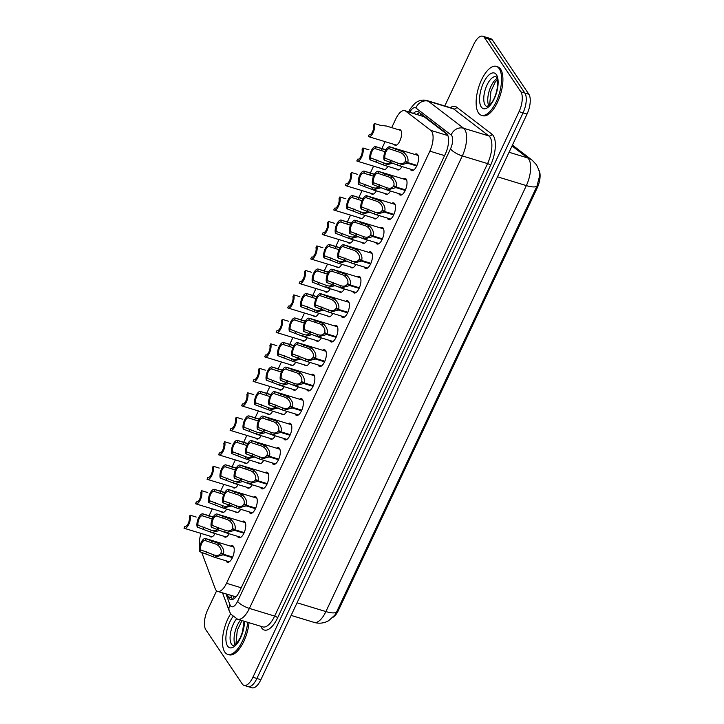 <?xml version="1.0" encoding="UTF-8"?>
<svg xmlns="http://www.w3.org/2000/svg" width="724" height="724" viewBox="0 0 724 724"><rect width="100%" height="100%" fill="white"/><g stroke="black" fill="none" stroke-linecap="round" stroke-linejoin="round"><path stroke-width="1.09" d="M398.598 129.741A8.181 3.457 106.9 0 1 399.901 129.605A8.181 3.457 106.9 0 1 400.843 130.356A8.181 3.457 106.9 0 1 400.39 139.705A8.181 3.457 106.9 0 1 395.141 145.252A8.181 3.457 106.9 0 1 394.191 144.492A8.181 3.457 106.9 0 1 394.137 144.411M387.856 166.375A8.181 3.457 106.9 0 1 383.62 169.733A8.181 3.457 106.9 0 1 382.67 168.973A8.181 3.457 106.9 0 1 382.616 168.891M376.335 190.855A8.181 3.457 106.9 0 1 372.1 194.213A8.181 3.457 106.9 0 1 371.15 193.453A8.181 3.457 106.9 0 1 371.095 193.371M364.815 215.336A8.181 3.457 106.9 0 1 360.579 218.693A8.181 3.457 106.9 0 1 359.629 217.933A8.181 3.457 106.9 0 1 359.575 217.852M353.294 239.816A8.181 3.457 106.9 0 1 349.058 243.173A8.181 3.457 106.9 0 1 348.117 242.413A8.181 3.457 106.9 0 1 348.063 242.332M341.773 264.296A8.181 3.457 106.9 0 1 337.538 267.654A8.181 3.457 106.9 0 1 336.597 266.894A8.181 3.457 106.9 0 1 336.542 266.812M330.262 288.776A8.181 3.457 106.9 0 1 326.017 292.134A8.181 3.457 106.9 0 1 325.076 291.374A8.181 3.457 106.9 0 1 325.022 291.292M318.741 313.257A8.181 3.457 106.9 0 1 314.506 316.614A8.181 3.457 106.9 0 1 313.555 315.854A8.181 3.457 106.9 0 1 313.501 315.773M307.22 337.737A8.181 3.457 106.9 0 1 302.985 341.094A8.181 3.457 106.9 0 1 302.035 340.334A8.181 3.457 106.9 0 1 301.98 340.253M295.7 362.217A8.181 3.457 106.9 0 1 291.464 365.575A8.181 3.457 106.9 0 1 290.514 364.815A8.181 3.457 106.9 0 1 290.46 364.733M284.179 386.697A8.181 3.457 106.9 0 1 279.944 390.055A8.181 3.457 106.9 0 1 278.993 389.295A8.181 3.457 106.9 0 1 278.939 389.213M272.658 411.178A8.181 3.457 106.9 0 1 268.423 414.535A8.181 3.457 106.9 0 1 267.473 413.775A8.181 3.457 106.9 0 1 267.418 413.694M261.138 435.658A8.181 3.457 106.9 0 1 256.902 439.016A8.181 3.457 106.9 0 1 255.961 438.255A8.181 3.457 106.9 0 1 255.898 438.174M249.617 460.138A8.181 3.457 106.9 0 1 245.382 463.496A8.181 3.457 106.9 0 1 244.441 462.736A8.181 3.457 106.9 0 1 244.386 462.654M238.106 484.618A8.181 3.457 106.9 0 1 233.861 487.976A8.181 3.457 106.9 0 1 232.92 487.216A8.181 3.457 106.9 0 1 232.866 487.134M226.585 509.099A8.181 3.457 106.9 0 1 222.349 512.456A8.181 3.457 106.9 0 1 221.399 511.696A8.181 3.457 106.9 0 1 221.345 511.615M215.064 533.579A8.181 3.457 106.9 0 1 210.829 536.937A8.181 3.457 106.9 0 1 209.879 536.176A8.181 3.457 106.9 0 1 209.824 536.095M401.965 166.547A8.181 3.457 106.9 0 1 397.729 169.905A8.181 3.457 106.9 0 1 396.779 169.154A8.181 3.457 106.9 0 1 396.725 169.072M390.444 191.027A8.181 3.457 106.9 0 1 386.209 194.385A8.181 3.457 106.9 0 1 385.259 193.634A8.181 3.457 106.9 0 1 385.204 193.552M378.923 215.508A8.181 3.457 106.9 0 1 374.688 218.865A8.181 3.457 106.9 0 1 373.738 218.114A8.181 3.457 106.9 0 1 373.684 218.033M367.403 239.988A8.181 3.457 106.9 0 1 363.167 243.345A8.181 3.457 106.9 0 1 362.217 242.594A8.181 3.457 106.9 0 1 362.163 242.513M355.882 264.468A8.181 3.457 106.9 0 1 351.647 267.826A8.181 3.457 106.9 0 1 350.706 267.075A8.181 3.457 106.9 0 1 350.642 266.993M344.362 288.948A8.181 3.457 106.9 0 1 340.126 292.306A8.181 3.457 106.9 0 1 339.185 291.555A8.181 3.457 106.9 0 1 339.131 291.473M332.85 313.429A8.181 3.457 106.9 0 1 328.606 316.786A8.181 3.457 106.9 0 1 327.664 316.035A8.181 3.457 106.9 0 1 327.61 315.954M321.329 337.909A8.181 3.457 106.9 0 1 317.094 341.266A8.181 3.457 106.9 0 1 316.144 340.515A8.181 3.457 106.9 0 1 316.089 340.434M309.809 362.389A8.181 3.457 106.9 0 1 305.573 365.747A8.181 3.457 106.9 0 1 304.623 364.996A8.181 3.457 106.9 0 1 304.569 364.914M298.288 386.869A8.181 3.457 106.9 0 1 294.053 390.227A8.181 3.457 106.9 0 1 293.102 389.476A8.181 3.457 106.9 0 1 293.048 389.394M286.767 411.35A8.181 3.457 106.9 0 1 282.532 414.707A8.181 3.457 106.9 0 1 281.582 413.956A8.181 3.457 106.9 0 1 281.527 413.875M275.247 435.83A8.181 3.457 106.9 0 1 271.011 439.187A8.181 3.457 106.9 0 1 270.061 438.436A8.181 3.457 106.9 0 1 270.007 438.355M263.726 460.31A8.181 3.457 106.9 0 1 259.491 463.668A8.181 3.457 106.9 0 1 258.549 462.917A8.181 3.457 106.9 0 1 258.486 462.835M252.205 484.79A8.181 3.457 106.9 0 1 247.97 488.148A8.181 3.457 106.9 0 1 247.029 487.397A8.181 3.457 106.9 0 1 246.974 487.315M240.685 509.271A8.181 3.457 106.9 0 1 236.449 512.628A8.181 3.457 106.9 0 1 235.508 511.877A8.181 3.457 106.9 0 1 235.454 511.796M229.173 533.751A8.181 3.457 106.9 0 1 224.938 537.118A8.181 3.457 106.9 0 1 223.988 536.357A8.181 3.457 106.9 0 1 223.933 536.276M414.78 154.42A8.697 3.674 106.9 0 1 416.743 153.94A8.697 3.674 106.9 0 1 417.757 154.746A8.697 3.674 106.9 0 1 417.268 164.692A8.697 3.674 106.9 0 1 411.685 170.583A8.697 3.674 106.9 0 1 410.671 169.787A8.697 3.674 106.9 0 1 410.318 169.09M403.268 178.9A8.697 3.674 106.9 0 1 405.223 178.421A8.697 3.674 106.9 0 1 406.236 179.226A8.697 3.674 106.9 0 1 405.748 189.172A8.697 3.674 106.9 0 1 400.164 195.064A8.697 3.674 106.9 0 1 399.159 194.267A8.697 3.674 106.9 0 1 398.797 193.57M391.747 203.381A8.697 3.674 106.9 0 1 393.711 202.901A8.697 3.674 106.9 0 1 394.716 203.706A8.697 3.674 106.9 0 1 394.227 213.652A8.697 3.674 106.9 0 1 388.643 219.544A8.697 3.674 106.9 0 1 387.639 218.748A8.697 3.674 106.9 0 1 387.286 218.051M380.227 227.861A8.697 3.674 106.9 0 1 382.191 227.381A8.697 3.674 106.9 0 1 383.195 228.187A8.697 3.674 106.9 0 1 382.706 238.133A8.697 3.674 106.9 0 1 377.123 244.024A8.697 3.674 106.9 0 1 376.118 243.228A8.697 3.674 106.9 0 1 375.765 242.531M368.706 252.341A8.697 3.674 106.9 0 1 370.67 251.862A8.697 3.674 106.9 0 1 371.674 252.667A8.697 3.674 106.9 0 1 371.186 262.613A8.697 3.674 106.9 0 1 365.602 268.504A8.697 3.674 106.9 0 1 364.597 267.708A8.697 3.674 106.9 0 1 364.244 267.011M357.185 276.821A8.697 3.674 106.9 0 1 359.149 276.342A8.697 3.674 106.9 0 1 360.154 277.147A8.697 3.674 106.9 0 1 359.665 287.093A8.697 3.674 106.9 0 1 354.081 292.985A8.697 3.674 106.9 0 1 353.077 292.188A8.697 3.674 106.9 0 1 352.724 291.491M345.665 301.302A8.697 3.674 106.9 0 1 347.629 300.822A8.697 3.674 106.9 0 1 348.633 301.627A8.697 3.674 106.9 0 1 348.144 311.573A8.697 3.674 106.9 0 1 342.561 317.465A8.697 3.674 106.9 0 1 341.556 316.669A8.697 3.674 106.9 0 1 341.203 315.972M334.144 325.782A8.697 3.674 106.9 0 1 336.108 325.302A8.697 3.674 106.9 0 1 337.113 326.108A8.697 3.674 106.9 0 1 336.633 336.054A8.697 3.674 106.9 0 1 331.049 341.945A8.697 3.674 106.9 0 1 330.035 341.149A8.697 3.674 106.9 0 1 329.682 340.452M322.623 350.262A8.697 3.674 106.9 0 1 324.587 349.783A8.697 3.674 106.9 0 1 325.601 350.588A8.697 3.674 106.9 0 1 325.112 360.534A8.697 3.674 106.9 0 1 319.528 366.425A8.697 3.674 106.9 0 1 318.515 365.629A8.697 3.674 106.9 0 1 318.162 364.932M311.112 374.742A8.697 3.674 106.9 0 1 313.067 374.263A8.697 3.674 106.9 0 1 314.08 375.068A8.697 3.674 106.9 0 1 313.592 385.014A8.697 3.674 106.9 0 1 308.008 390.906A8.697 3.674 106.9 0 1 307.003 390.109A8.697 3.674 106.9 0 1 306.641 389.412M299.591 399.223A8.697 3.674 106.9 0 1 301.555 398.743A8.697 3.674 106.9 0 1 302.56 399.548A8.697 3.674 106.9 0 1 302.071 409.494A8.697 3.674 106.9 0 1 296.487 415.386A8.697 3.674 106.9 0 1 295.483 414.59A8.697 3.674 106.9 0 1 295.13 413.893M288.071 423.703A8.697 3.674 106.9 0 1 290.034 423.223A8.697 3.674 106.9 0 1 291.039 424.029A8.697 3.674 106.9 0 1 290.55 433.975A8.697 3.674 106.9 0 1 284.966 439.866A8.697 3.674 106.9 0 1 283.962 439.07A8.697 3.674 106.9 0 1 283.609 438.373M276.55 448.183A8.697 3.674 106.9 0 1 278.514 447.704A8.697 3.674 106.9 0 1 279.518 448.509A8.697 3.674 106.9 0 1 279.03 458.455A8.697 3.674 106.9 0 1 273.446 464.346A8.697 3.674 106.9 0 1 272.441 463.55A8.697 3.674 106.9 0 1 272.088 462.853M265.029 472.663A8.697 3.674 106.9 0 1 266.993 472.184A8.697 3.674 106.9 0 1 267.998 472.989A8.697 3.674 106.9 0 1 267.509 482.935A8.697 3.674 106.9 0 1 261.925 488.827A8.697 3.674 106.9 0 1 260.921 488.03A8.697 3.674 106.9 0 1 260.568 487.333M253.509 497.144A8.697 3.674 106.9 0 1 255.472 496.664A8.697 3.674 106.9 0 1 256.477 497.469A8.697 3.674 106.9 0 1 255.988 507.415A8.697 3.674 106.9 0 1 250.404 513.307A8.697 3.674 106.9 0 1 249.4 512.511A8.697 3.674 106.9 0 1 249.047 511.814M241.988 521.624A8.697 3.674 106.9 0 1 243.952 521.144A8.697 3.674 106.9 0 1 244.956 521.95A8.697 3.674 106.9 0 1 244.477 531.896A8.697 3.674 106.9 0 1 238.893 537.787A8.697 3.674 106.9 0 1 237.879 536.991A8.697 3.674 106.9 0 1 237.526 536.294M230.467 546.104A8.697 3.674 106.9 0 1 232.431 545.625A8.697 3.674 106.9 0 1 233.445 546.43A8.697 3.674 106.9 0 1 232.956 556.376A8.697 3.674 106.9 0 1 227.372 562.267A8.697 3.674 106.9 0 1 226.359 561.471A8.697 3.674 106.9 0 1 226.006 560.774M201.652 552.249L215.191 588.657A15.331 6.48 -73.1 0 0 215.861 589.997A15.331 6.48 -73.1 0 0 217.634 591.408A15.331 6.48 -73.1 0 0 226.512 583.3L429.866 151.153A15.331 6.48 -73.1 0 0 430.834 130.392L405.675 111.116A15.331 6.48 -73.1 0 0 404.761 110.645A15.331 6.48 -73.1 0 0 395.883 118.754L391.702 127.641M333.067 617.237A13.801 5.828 -73.1 0 0 338.416 610.395L537.199 187.959A13.801 5.828 -73.1 0 0 538.9 170.203M217.634 591.408L236.069 596.866M447.504 134.673L424.065 116.709L404.761 110.645M201.046 533.425A15.331 6.48 -73.1 0 0 199.733 546.864M385.105 141.66L381.874 148.529M373.584 166.14L370.353 173.009M362.063 190.62L358.842 197.489M350.552 215.1L347.321 221.969M339.031 239.581L335.8 246.45M327.51 264.061L324.28 270.93M315.99 288.541L312.759 295.41M304.469 313.021L301.238 319.89M292.949 337.502L289.718 344.371M281.428 361.982L278.197 368.851M269.907 386.462L266.685 393.331M258.387 410.942L255.165 417.811M246.875 435.423L243.644 442.292M235.354 459.903L232.123 466.772M223.834 484.383L220.603 491.252M212.313 508.863L209.082 515.732M336.542 612.061A17.892 5.276 25.2 0 1 325.9 611.572A20.444 8.643 -73.1 0 1 314.071 622.387C318.162 623.581 322.18 623.418 326.126 621.916L328.569 620.758L334.787 615.174L336.542 612.061L536.991 186.086L539.624 175.869C540.068 173.326 538.973 169.588 536.357 164.656L532.249 160.285A17.892 16.009 127.5 0 0 527.642 157.923L512.031 145.958M444.78 105.966L473.795 44.309A15.331 6.48 106.9 0 1 482.664 36.2A15.331 6.48 106.9 0 1 484.437 37.612L520.882 91.839L524.873 93.052A15.331 6.48 106.9 0 1 523.045 112.863L256.893 678.479A15.331 6.48 106.9 0 1 248.015 686.587A15.331 6.48 106.9 0 0 256.893 678.479L523.045 112.863A15.331 6.48 106.9 0 0 524.873 93.052L488.429 38.825L524.873 93.052L528.864 94.265A15.331 6.48 106.9 0 1 527.036 114.075L260.875 679.691A15.331 6.48 106.9 0 1 252.006 687.8L244.033 685.375A15.331 6.48 106.9 0 1 242.25 683.963L205.806 629.735A15.331 6.48 106.9 0 1 207.634 609.925L216.612 590.838M482.664 36.2L486.655 37.413A15.331 6.48 106.9 0 1 488.429 38.825A15.331 6.48 106.9 0 0 486.655 37.413L490.637 38.625A15.331 6.48 106.9 0 1 492.42 40.037L528.864 94.265M227.291 594.341L228.196 596.775A15.331 6.48 -73.1 0 0 228.865 598.115A15.331 6.48 -73.1 0 0 230.639 599.526A15.331 6.48 -73.1 0 0 239.508 591.418L445.36 153.959A15.331 6.48 -73.1 0 0 446.328 133.207L418.789 112.093A15.331 6.48 -73.1 0 0 417.875 111.623A15.331 6.48 -73.1 0 0 413.422 113.279M232.594 599.454A15.331 6.48 106.9 0 1 232.413 599.191A15.331 6.48 106.9 0 1 231.734 597.852L230.829 595.418M520.882 91.839A15.331 6.48 106.9 0 1 519.054 111.65L252.902 677.266A15.331 6.48 106.9 0 1 244.033 685.375M416.961 114.356A15.331 6.48 106.9 0 1 419.612 112.727M232.413 557.652L223.101 554.819L214.331 557.227L199.815 551.697A7.665 3.24 -73.1 0 1 200.91 543.018A7.665 3.24 -73.1 0 1 205.544 538.52A7.665 3.24 -73.1 0 1 205.924 538.71L219.137 543.724C223.019 547.145 224.431 550.647 223.372 554.24L232.676 557.064M223.372 554.24L220.983 552.901C221.734 550.448 220.838 547.996 218.286 545.543L216.358 544.267L205.064 540.529A5.62 2.38 106.9 0 0 204.946 540.484A5.62 2.38 106.9 0 0 201.634 543.588A5.62 2.38 106.9 0 0 200.666 549.878L214.349 555.091M223.101 554.819L220.784 553.326L222.892 553.969M213.01 556.747L213.87 554.928C217.091 555.942 219.399 555.408 220.784 553.326M205.924 538.71L205.064 540.529M200.666 549.878L199.815 551.697M220.449 530.276L211.743 532.565L197.227 527.036A7.665 3.24 -73.1 0 1 198.322 518.357A7.665 3.24 -73.1 0 1 202.955 513.868A7.665 3.24 -73.1 0 1 203.335 514.049L213.1 517.171M212.259 518.945L202.476 515.868A5.62 2.38 106.9 0 0 202.358 515.823A5.62 2.38 106.9 0 0 199.046 518.927A5.62 2.38 106.9 0 0 198.077 525.217L211.761 530.43M210.422 532.086L211.281 530.276C214.503 531.28 216.811 530.746 218.196 528.665M203.335 514.049L202.476 515.868M198.077 525.217L197.227 527.036M196.195 517.036L190.113 515.189A7.665 3.24 -73.1 0 1 189.018 523.868A7.665 3.24 -73.1 0 1 184.385 528.357L212.123 536.792M190.113 515.189L189.254 517.008A5.62 2.38 106.9 0 1 188.294 523.298A5.62 2.38 106.9 0 1 184.982 526.402A5.62 2.38 106.9 0 1 184.855 526.357L184.005 528.176A7.665 3.24 -73.1 0 0 184.385 528.357M247.698 622.305A25.557 10.797 106.9 0 1 227.734 654.378A25.557 10.797 106.9 0 1 224.784 652.025A25.557 10.797 106.9 0 1 230.639 613.852M249.029 622.712A25.557 10.797 106.9 0 1 229.065 654.786L227.734 654.378M243.934 533.172L234.621 530.339L225.852 532.746L211.336 527.217A7.665 3.24 -73.1 0 1 212.431 518.538A7.665 3.24 -73.1 0 1 217.064 514.04A7.665 3.24 -73.1 0 1 217.444 514.23L230.657 519.244C234.531 522.665 235.952 526.167 234.893 529.76L244.196 532.583M234.893 529.76L232.504 528.42C233.255 525.968 232.359 523.515 229.807 521.063L227.879 519.787L216.585 516.049A5.62 2.38 106.9 0 0 216.467 516.004A5.62 2.38 106.9 0 0 213.155 519.108A5.62 2.38 106.9 0 0 212.186 525.398L225.87 530.611M234.621 530.339L232.304 528.846L234.413 529.488M224.53 532.267L225.381 530.448C228.612 531.461 230.92 530.927 232.304 528.846M217.444 514.23L216.585 516.049M212.186 525.398L211.336 527.217M255.454 508.691L246.142 505.859L237.372 508.266L222.847 502.737A7.665 3.24 -73.1 0 1 223.951 494.058A7.665 3.24 -73.1 0 1 228.585 489.56A7.665 3.24 -73.1 0 1 228.965 489.75L242.178 494.764C246.051 498.184 247.463 501.687 246.413 505.28L255.708 508.103M246.413 505.28L244.024 503.94C244.775 501.488 243.87 499.035 241.327 496.583L239.391 495.306L228.105 491.569A5.62 2.38 106.9 0 0 227.988 491.524A5.62 2.38 106.9 0 0 224.675 494.628A5.62 2.38 106.9 0 0 223.707 500.918L237.391 506.13M246.142 505.859L243.825 504.366L245.934 505.008M236.051 507.786L236.902 505.967C240.133 506.981 242.44 506.447 243.825 504.366M228.965 489.75L228.105 491.569M223.707 500.918L222.847 502.737M266.975 484.211L257.663 481.379L248.884 483.786L234.368 478.256A7.665 3.24 -73.1 0 1 235.472 469.577A7.665 3.24 -73.1 0 1 240.097 465.079A7.665 3.24 -73.1 0 1 240.486 465.27L253.699 470.283C257.572 473.704 258.984 477.206 257.934 480.799L267.228 483.623M257.934 480.799L255.545 479.46C256.296 477.007 255.391 474.555 252.839 472.102L250.911 470.826L239.626 467.089A5.62 2.38 106.9 0 0 239.508 467.043A5.62 2.38 106.9 0 0 236.196 470.148A5.62 2.38 106.9 0 0 235.228 476.437L248.902 481.65M257.663 481.379L255.337 479.885L257.454 480.528M247.572 483.306L248.423 481.487C251.653 482.501 253.961 481.967 255.337 479.885M240.486 465.27L239.626 467.089M235.228 476.437L234.368 478.256M278.487 459.731L269.183 456.898L260.405 459.306L245.888 453.776A7.665 3.24 -73.1 0 1 246.984 445.097A7.665 3.24 -73.1 0 1 251.617 440.599A7.665 3.24 -73.1 0 1 251.997 440.789L265.219 445.803C269.093 449.224 270.505 452.726 269.455 456.319L278.749 459.143M269.455 456.319L267.056 454.98C267.817 452.527 266.912 450.075 264.36 447.622L262.432 446.346L251.147 442.608A5.62 2.38 106.9 0 0 251.029 442.563A5.62 2.38 106.9 0 0 247.708 445.667A5.62 2.38 106.9 0 0 246.748 451.957L260.423 457.17M269.183 456.898L266.857 455.405L268.975 456.048M259.092 458.826L259.943 457.007C263.174 458.021 265.482 457.487 266.857 455.405M251.997 440.789L251.147 442.608M246.748 451.957L245.888 453.776M231.97 505.795L223.263 508.085L208.747 502.556A7.665 3.24 -73.1 0 1 209.842 493.877A7.665 3.24 -73.1 0 1 214.476 489.388A7.665 3.24 -73.1 0 1 214.856 489.569L224.621 492.691M223.779 494.465L213.996 491.388A5.62 2.38 106.9 0 0 213.879 491.343A5.62 2.38 106.9 0 0 210.566 494.447A5.62 2.38 106.9 0 0 209.598 500.736L223.282 505.949M221.942 507.605L222.793 505.795C226.024 506.8 228.332 506.266 229.716 504.185M214.856 489.569L213.996 491.388M209.598 500.736L208.747 502.556M243.49 481.315L234.784 483.605L220.268 478.075A7.665 3.24 -73.1 0 1 221.363 469.396A7.665 3.24 -73.1 0 1 225.997 464.908A7.665 3.24 -73.1 0 1 226.377 465.089L236.142 468.211M235.3 469.985L225.517 466.908A5.62 2.38 106.9 0 0 225.399 466.862A5.62 2.38 106.9 0 0 222.087 469.966A5.62 2.38 106.9 0 0 221.119 476.256L234.802 481.469M233.463 483.125L234.314 481.315C237.544 482.32 239.852 481.786 241.237 479.704M226.377 465.089L225.517 466.908M221.119 476.256L220.268 478.075M255.002 456.835L246.296 459.125L231.78 453.595A7.665 3.24 -73.1 0 1 232.884 444.916A7.665 3.24 -73.1 0 1 237.517 440.427A7.665 3.24 -73.1 0 1 237.897 440.608L247.662 443.731M246.812 445.504L237.038 442.427A5.62 2.38 106.9 0 0 236.92 442.382A5.62 2.38 106.9 0 0 233.608 445.486A5.62 2.38 106.9 0 0 232.639 451.776L246.314 456.989M244.983 458.645L245.834 456.835C249.065 457.839 251.373 457.306 252.757 455.224M237.897 440.608L237.038 442.427M232.639 451.776L231.78 453.595M499.252 68.744A25.557 10.797 106.9 0 1 497.822 97.966A25.557 10.797 106.9 0 1 481.415 115.279A25.557 10.797 106.9 0 1 478.455 112.926A25.557 10.797 106.9 0 1 479.894 83.694A25.557 10.797 106.9 0 1 496.293 66.382A25.557 10.797 106.9 0 1 499.252 68.744M496.293 66.382L497.623 66.789A25.557 10.797 106.9 0 1 500.583 69.142A25.557 10.797 106.9 0 1 499.153 98.374A25.557 10.797 106.9 0 1 482.745 115.686L481.415 115.279M290.007 435.251L280.704 432.418L271.925 434.825L257.409 429.296A7.665 3.24 -73.1 0 1 258.504 420.617A7.665 3.24 -73.1 0 1 263.138 416.119A7.665 3.24 -73.1 0 1 263.518 416.309L276.731 421.323C280.613 424.744 282.025 428.246 280.975 431.839L290.27 434.662M280.975 431.839L278.577 430.499C279.328 428.047 278.432 425.594 275.88 423.142L273.953 421.866L262.667 418.128A5.62 2.38 106.9 0 0 262.541 418.083A5.62 2.38 106.9 0 0 259.228 421.187A5.62 2.38 106.9 0 0 258.269 427.477L271.943 432.69M280.704 432.418L278.378 430.925L280.496 431.567M270.613 434.346L271.464 432.527C274.695 433.54 276.993 433.006 278.378 430.925M263.518 416.309L262.667 418.128M258.269 427.477L257.409 429.296M301.528 410.77L292.224 407.938L283.446 410.345L268.93 404.807A7.665 3.24 -73.1 0 1 270.025 396.137A7.665 3.24 -73.1 0 1 274.658 391.639A7.665 3.24 -73.1 0 1 275.039 391.829L288.252 396.843C292.134 400.263 293.546 403.766 292.496 407.359L301.79 410.182M292.496 407.359L290.098 406.019C290.849 403.567 289.953 401.114 287.401 398.662L285.473 397.386L274.188 393.648A5.62 2.38 106.9 0 0 274.061 393.603A5.62 2.38 106.9 0 0 270.749 396.707A5.62 2.38 106.9 0 0 269.79 402.997L283.464 408.209M292.224 407.938L289.899 406.445L292.007 407.087M282.134 409.865L282.984 408.046C286.215 409.06 288.514 408.526 289.899 406.445M275.039 391.829L274.188 393.648M269.79 402.997L268.93 404.807M313.049 386.29L303.745 383.458L294.967 385.865L280.45 380.326A7.665 3.24 -73.1 0 1 281.546 371.656A7.665 3.24 -73.1 0 1 286.179 367.159A7.665 3.24 -73.1 0 1 286.559 367.349L299.772 372.362C303.655 375.783 305.066 379.286 304.017 382.878L313.311 385.702M304.017 382.878L301.618 381.539C302.37 379.086 301.474 376.634 298.922 374.181L296.994 372.905L285.709 369.159A5.62 2.38 106.9 0 0 285.582 369.113A5.62 2.38 106.9 0 0 282.269 372.227A5.62 2.38 106.9 0 0 281.301 378.516L294.985 383.729M303.745 383.458L301.419 381.964L303.528 382.607M293.645 385.385L294.505 383.566C297.727 384.58 300.035 384.046 301.419 381.964M286.559 367.349L285.709 369.159M281.301 378.516L280.45 380.326M266.522 432.355L257.816 434.644L243.3 429.115A7.665 3.24 -73.1 0 1 244.395 420.436A7.665 3.24 -73.1 0 1 249.029 415.947A7.665 3.24 -73.1 0 1 249.418 416.128L259.183 419.25M258.332 421.024L248.558 417.947A5.62 2.38 106.9 0 0 248.441 417.902A5.62 2.38 106.9 0 0 245.119 421.006A5.62 2.38 106.9 0 0 244.16 427.296L257.834 432.509M256.504 434.165L257.355 432.355C260.586 433.359 262.893 432.825 264.269 430.744M249.418 416.128L248.558 417.947M244.16 427.296L243.3 429.115M278.043 407.874L269.337 410.164L254.821 404.635A7.665 3.24 -73.1 0 1 255.916 395.956A7.665 3.24 -73.1 0 1 260.549 391.467A7.665 3.24 -73.1 0 1 260.93 391.648L270.704 394.77M269.853 396.544L260.079 393.467A5.62 2.38 106.9 0 0 259.961 393.422A5.62 2.38 106.9 0 0 256.64 396.526A5.62 2.38 106.9 0 0 255.681 402.816L269.355 408.028M268.025 409.684L268.876 407.874C272.106 408.879 274.414 408.345 275.79 406.264M260.93 391.648L260.079 393.467M255.681 402.816L254.821 404.635M289.564 383.394L280.858 385.684L266.341 380.154A7.665 3.24 -73.1 0 1 267.437 371.475A7.665 3.24 -73.1 0 1 272.07 366.987A7.665 3.24 -73.1 0 1 272.45 367.168L282.224 370.29M281.374 372.064L271.6 368.987A5.62 2.38 106.9 0 0 271.473 368.941A5.62 2.38 106.9 0 0 268.161 372.046A5.62 2.38 106.9 0 0 267.201 378.335L280.876 383.548M279.545 385.204L280.396 383.394C283.627 384.399 285.926 383.865 287.31 381.783M272.45 367.168L271.6 368.987M267.201 378.335L266.341 380.154M324.569 361.81L315.257 358.977L306.487 361.385L291.971 355.846A7.665 3.24 -73.1 0 1 293.066 347.176A7.665 3.24 -73.1 0 1 297.7 342.678A7.665 3.24 -73.1 0 1 298.08 342.868L311.293 347.882C315.175 351.303 316.587 354.805 315.537 358.398L324.832 361.222M315.537 358.398L313.139 357.059C313.89 354.606 312.994 352.154 310.442 349.701L308.514 348.425L297.22 344.678A5.62 2.38 106.9 0 0 297.102 344.633A5.62 2.38 106.9 0 0 293.79 347.746A5.62 2.38 106.9 0 0 292.822 354.036L306.505 359.249M315.257 358.977L312.94 357.484L315.049 358.127M305.166 360.905L306.026 359.086C309.248 360.099 311.555 359.566 312.94 357.484M298.08 342.868L297.22 344.678M292.822 354.036L291.971 355.846M336.09 337.33L326.777 334.497L318.008 336.904L303.492 331.366A7.665 3.24 -73.1 0 1 304.587 322.696A7.665 3.24 -73.1 0 1 309.22 318.198A7.665 3.24 -73.1 0 1 309.601 318.388L322.813 323.402C326.687 326.823 328.108 330.325 327.049 333.918L336.352 336.741M327.049 333.918L324.66 332.578C325.411 330.126 324.515 327.673 321.963 325.221L320.035 323.945L308.741 320.198A5.62 2.38 106.9 0 0 308.623 320.153A5.62 2.38 106.9 0 0 305.311 323.266A5.62 2.38 106.9 0 0 304.342 329.556L318.026 334.769M326.777 334.497L324.461 333.004L326.569 333.646M316.687 336.425L317.537 334.606C320.768 335.619 323.076 335.085 324.461 333.004M309.601 318.388L308.741 320.198M304.342 329.556L303.492 331.366M347.611 312.849L338.298 310.017L329.529 312.424L315.012 306.886A7.665 3.24 -73.1 0 1 316.107 298.216A7.665 3.24 -73.1 0 1 320.741 293.718A7.665 3.24 -73.1 0 1 321.121 293.908L334.334 298.922C338.208 302.342 339.619 305.845 338.57 309.438L347.873 312.261M338.57 309.438L336.18 308.098C336.932 305.646 336.026 303.193 333.483 300.741L331.556 299.464L320.261 295.718A5.62 2.38 106.9 0 0 320.144 295.673A5.62 2.38 106.9 0 0 316.831 298.786A5.62 2.38 106.9 0 0 315.863 305.076L329.547 310.288M338.298 310.017L335.981 308.524L338.09 309.166M328.207 311.944L329.058 310.125C332.289 311.139 334.597 310.605 335.981 308.524M321.121 293.908L320.261 295.718M315.863 305.076L315.012 306.886M359.131 288.369L349.819 285.537L341.04 287.944L326.524 282.405A7.665 3.24 -73.1 0 1 327.628 273.726A7.665 3.24 -73.1 0 1 332.262 269.238A7.665 3.24 -73.1 0 1 332.642 269.428L345.855 274.441C349.728 277.862 351.14 281.364 350.09 284.957L359.385 287.781M350.09 284.957L347.701 283.618C348.452 281.165 347.547 278.713 344.995 276.26L343.067 274.984L331.782 271.238A5.62 2.38 106.9 0 0 331.664 271.192A5.62 2.38 106.9 0 0 328.352 274.306A5.62 2.38 106.9 0 0 327.384 280.595L341.058 285.808M349.819 285.537L347.502 284.043L349.611 284.686M339.728 287.464L340.579 285.645C343.81 286.659 346.117 286.125 347.502 284.043M332.642 269.428L331.782 271.238M327.384 280.595L326.524 282.405M370.652 263.889L361.339 261.056L352.561 263.464L338.045 257.925A7.665 3.24 -73.1 0 1 339.14 249.246A7.665 3.24 -73.1 0 1 343.773 244.757A7.665 3.24 -73.1 0 1 344.162 244.947L357.375 249.961C361.249 253.382 362.661 256.884 361.611 260.477L370.905 263.301M361.611 260.477L359.213 259.138C359.973 256.685 359.068 254.233 356.516 251.78L354.588 250.504L343.303 246.757A5.62 2.38 106.9 0 0 343.185 246.712A5.62 2.38 106.9 0 0 339.864 249.825A5.62 2.38 106.9 0 0 338.904 256.115L352.579 261.328M361.339 261.056L359.014 259.563L361.131 260.206M351.249 262.984L352.099 261.165C355.33 262.178 357.638 261.645 359.014 259.563M344.162 244.947L343.303 246.757M338.904 256.115L338.045 257.925M301.084 358.914L292.378 361.204L277.862 355.674A7.665 3.24 -73.1 0 1 278.957 346.995A7.665 3.24 -73.1 0 1 283.591 342.506A7.665 3.24 -73.1 0 1 283.971 342.687L293.736 345.81M292.894 347.583L283.12 344.506A5.62 2.38 106.9 0 0 282.993 344.461A5.62 2.38 106.9 0 0 279.681 347.565A5.62 2.38 106.9 0 0 278.713 353.855L292.396 359.068M291.057 360.724L291.917 358.914C295.148 359.918 297.446 359.385 298.831 357.303M283.971 342.687L283.12 344.506M278.713 353.855L277.862 355.674M312.605 334.434L303.899 336.723L289.383 331.194A7.665 3.24 -73.1 0 1 290.478 322.515A7.665 3.24 -73.1 0 1 295.111 318.026A7.665 3.24 -73.1 0 1 295.492 318.207L305.257 321.329M304.415 323.103L294.632 320.026A5.62 2.38 106.9 0 0 294.514 319.981A5.62 2.38 106.9 0 0 291.202 323.085A5.62 2.38 106.9 0 0 290.233 329.375L303.917 334.588M302.578 336.244L303.437 334.434C306.659 335.438 308.967 334.904 310.352 332.823M295.492 318.207L294.632 320.026M290.233 329.375L289.383 331.194M324.126 309.953L315.42 312.243L300.903 306.714A7.665 3.24 -73.1 0 1 301.998 298.035A7.665 3.24 -73.1 0 1 306.632 293.546A7.665 3.24 -73.1 0 1 307.012 293.727L316.777 296.849M315.936 298.623L306.152 295.546A5.62 2.38 106.9 0 0 306.035 295.501A5.62 2.38 106.9 0 0 302.723 298.605A5.62 2.38 106.9 0 0 301.754 304.894L315.438 310.107M314.098 311.763L314.949 309.953C318.18 310.958 320.488 310.424 321.872 308.343M307.012 293.727L306.152 295.546M301.754 304.894L300.903 306.714M335.646 285.473L326.94 287.763L312.424 282.233A7.665 3.24 -73.1 0 1 313.519 273.554A7.665 3.24 -73.1 0 1 318.153 269.066A7.665 3.24 -73.1 0 1 318.533 269.247L328.298 272.369M327.456 274.143L317.673 271.066A5.62 2.38 106.9 0 0 317.555 271.02A5.62 2.38 106.9 0 0 314.243 274.125A5.62 2.38 106.9 0 0 313.275 280.414L326.958 285.627M325.619 287.283L326.47 285.473C329.701 286.478 332.008 285.944 333.393 283.862M318.533 269.247L317.673 271.066M313.275 280.414L312.424 282.233M347.167 260.993L338.461 263.283L323.936 257.753A7.665 3.24 -73.1 0 1 325.04 249.074A7.665 3.24 -73.1 0 1 329.673 244.585A7.665 3.24 -73.1 0 1 330.053 244.766L339.818 247.889M338.968 249.662L329.194 246.585A5.62 2.38 106.9 0 0 329.076 246.54A5.62 2.38 106.9 0 0 325.764 249.644A5.62 2.38 106.9 0 0 324.795 255.934L338.479 261.147M337.14 262.803L337.99 260.993C341.221 261.998 343.529 261.464 344.914 259.382M330.053 244.766L329.194 246.585M324.795 255.934L323.936 257.753M382.163 239.409L372.86 236.576L364.082 238.983L349.565 233.445A7.665 3.24 -73.1 0 1 350.66 224.766A7.665 3.24 -73.1 0 1 355.294 220.277A7.665 3.24 -73.1 0 1 355.674 220.467L368.887 225.481C372.769 228.902 374.181 232.404 373.132 235.997L382.426 238.82M373.132 235.997L370.733 234.657C371.484 232.205 370.588 229.752 368.036 227.3L366.109 226.024L354.823 222.277A5.62 2.38 106.9 0 0 354.706 222.232A5.62 2.38 106.9 0 0 351.384 225.345A5.62 2.38 106.9 0 0 350.425 231.635L364.1 236.848M372.86 236.576L370.534 235.083L372.652 235.725M362.769 238.504L363.62 236.685C366.851 237.698 369.159 237.164 370.534 235.083M355.674 220.467L354.823 222.277M350.425 231.635L349.565 233.445M393.684 214.928L384.381 212.096L375.602 214.503L361.086 208.965A7.665 3.24 -73.1 0 1 362.181 200.286A7.665 3.24 -73.1 0 1 366.815 195.797A7.665 3.24 -73.1 0 1 367.195 195.987L380.408 201C384.29 204.421 385.702 207.924 384.652 211.517L393.947 214.34M384.652 211.517L382.254 210.177C383.005 207.725 382.109 205.272 379.557 202.82L377.629 201.543L366.344 197.797A5.62 2.38 106.9 0 0 366.217 197.752A5.62 2.38 106.9 0 0 362.905 200.865A5.62 2.38 106.9 0 0 361.946 207.155L375.62 212.367M384.381 212.096L382.055 210.603L384.173 211.245M374.29 214.023L375.141 212.204C378.371 213.218 380.67 212.684 382.055 210.603M367.195 195.987L366.344 197.797M361.946 207.155L361.086 208.965M405.205 190.448L395.901 187.616L387.123 190.023L372.607 184.484A7.665 3.24 -73.1 0 1 373.702 175.805A7.665 3.24 -73.1 0 1 378.335 171.317A7.665 3.24 -73.1 0 1 378.715 171.507L391.928 176.52C395.811 179.941 397.223 183.444 396.173 187.036L405.467 189.86M396.173 187.036L393.775 185.697C394.526 183.244 393.63 180.792 391.078 178.339L389.15 177.063L377.865 173.317A5.62 2.38 106.9 0 0 377.738 173.271A5.62 2.38 106.9 0 0 374.426 176.385A5.62 2.38 106.9 0 0 373.457 182.674L387.141 187.887M395.901 187.616L393.575 186.122L395.684 186.765M385.802 189.543L386.661 187.724C389.892 188.738 392.191 188.204 393.575 186.122M378.715 171.507L377.865 173.317M373.457 182.674L372.607 184.484M416.725 165.968L407.413 163.135L398.643 165.543L384.127 160.004A7.665 3.24 -73.1 0 1 385.222 151.325A7.665 3.24 -73.1 0 1 389.856 146.836A7.665 3.24 -73.1 0 1 390.236 147.017L403.449 152.04C407.331 155.461 408.743 158.963 407.693 162.556L416.988 165.38M407.693 162.556L405.295 161.217C406.046 158.764 405.15 156.312 402.598 153.859L400.671 152.583L389.376 148.836A5.62 2.38 106.9 0 0 389.259 148.791A5.62 2.38 106.9 0 0 385.946 151.904A5.62 2.38 106.9 0 0 384.978 158.185L398.662 163.407M407.413 163.135L405.096 161.642L407.205 162.285M397.322 165.063L398.182 163.244C401.404 164.257 403.711 163.724 405.096 161.642M390.236 147.017L389.376 148.836M384.978 158.185L384.127 160.004M358.679 236.513L349.973 238.802L335.456 233.273A7.665 3.24 -73.1 0 1 336.56 224.594A7.665 3.24 -73.1 0 1 341.185 220.105A7.665 3.24 -73.1 0 1 341.574 220.286L351.339 223.408M350.488 225.182L340.714 222.105A5.62 2.38 106.9 0 0 340.597 222.06A5.62 2.38 106.9 0 0 337.275 225.164A5.62 2.38 106.9 0 0 336.316 231.454L349.991 236.667M348.66 238.323L349.511 236.513C352.742 237.517 355.05 236.983 356.425 234.902M341.574 220.286L340.714 222.105M336.316 231.454L335.456 233.273M370.199 212.032L361.493 214.322L346.977 208.793A7.665 3.24 -73.1 0 1 348.072 200.114A7.665 3.24 -73.1 0 1 352.706 195.625A7.665 3.24 -73.1 0 1 353.086 195.806L362.86 198.928M362.009 200.702L352.235 197.625A5.62 2.38 106.9 0 0 352.117 197.58A5.62 2.38 106.9 0 0 348.796 200.684A5.62 2.38 106.9 0 0 347.837 206.974L361.511 212.186M360.181 213.842L361.032 212.032C364.262 213.037 366.57 212.503 367.946 210.422M353.086 195.806L352.235 197.625M347.837 206.974L346.977 208.793M381.72 187.552L373.014 189.842L358.498 184.312A7.665 3.24 -73.1 0 1 359.593 175.633A7.665 3.24 -73.1 0 1 364.226 171.145A7.665 3.24 -73.1 0 1 364.606 171.326L374.38 174.448M373.53 176.222L363.756 173.145A5.62 2.38 106.9 0 0 363.629 173.099A5.62 2.38 106.9 0 0 360.317 176.203A5.62 2.38 106.9 0 0 359.357 182.493L373.032 187.706M371.702 189.362L372.552 187.552C375.783 188.557 378.082 188.023 379.466 185.941M364.606 171.326L363.756 173.145M359.357 182.493L358.498 184.312M393.241 163.072L384.534 165.362L370.018 159.832A7.665 3.24 -73.1 0 1 371.113 151.153A7.665 3.24 -73.1 0 1 375.747 146.664A7.665 3.24 -73.1 0 1 376.127 146.845L385.901 149.968M385.05 151.741L375.276 148.664A5.62 2.38 106.9 0 0 375.15 148.619A5.62 2.38 106.9 0 0 371.837 151.723A5.62 2.38 106.9 0 0 370.878 158.013L384.553 163.226M383.222 164.882L384.073 163.072C387.304 164.077 389.603 163.543 390.987 161.461M376.127 146.845L375.276 148.664M370.878 158.013L370.018 159.832M207.716 492.555L201.634 490.709A7.665 3.24 -73.1 0 1 200.539 499.388A7.665 3.24 -73.1 0 1 195.905 503.877L223.644 512.311M201.634 490.709L200.774 492.528A5.62 2.38 106.9 0 1 199.815 498.818A5.62 2.38 106.9 0 1 196.503 501.922A5.62 2.38 106.9 0 1 196.376 501.877L195.525 503.696A7.665 3.24 -73.1 0 0 195.905 503.877M219.227 468.075L213.155 466.229A7.665 3.24 -73.1 0 1 212.06 474.908A7.665 3.24 -73.1 0 1 207.426 479.397L235.164 487.831M213.155 466.229L212.295 468.048A5.62 2.38 106.9 0 1 211.336 474.338A5.62 2.38 106.9 0 1 208.014 477.442A5.62 2.38 106.9 0 1 207.897 477.397L207.046 479.216A7.665 3.24 -73.1 0 0 207.426 479.397M230.748 443.595L224.675 441.749A7.665 3.24 -73.1 0 1 223.571 450.428A7.665 3.24 -73.1 0 1 218.947 454.916L246.685 463.351M224.675 441.749L223.816 443.568A5.62 2.38 106.9 0 1 222.856 449.857A5.62 2.38 106.9 0 1 219.535 452.962A5.62 2.38 106.9 0 1 219.417 452.916L218.558 454.735A7.665 3.24 -73.1 0 0 218.947 454.916M242.268 419.115L236.196 417.268A7.665 3.24 -73.1 0 1 235.092 425.947A7.665 3.24 -73.1 0 1 230.458 430.436L258.206 438.871M236.196 417.268L235.336 419.087A5.62 2.38 106.9 0 1 234.368 425.377A5.62 2.38 106.9 0 1 231.056 428.481A5.62 2.38 106.9 0 1 230.938 428.436L230.078 430.255A7.665 3.24 -73.1 0 0 230.458 430.436M253.789 394.634L247.708 392.788A7.665 3.24 -73.1 0 1 246.613 401.467A7.665 3.24 -73.1 0 1 241.979 405.956L269.726 414.39M247.708 392.788L246.857 394.607A5.62 2.38 106.9 0 1 245.888 400.897A5.62 2.38 106.9 0 1 242.576 404.001A5.62 2.38 106.9 0 1 242.459 403.956L241.599 405.775A7.665 3.24 -73.1 0 0 241.979 405.956M265.31 370.154L259.228 368.308A7.665 3.24 -73.1 0 1 258.133 376.987A7.665 3.24 -73.1 0 1 253.5 381.476L281.247 389.91M259.228 368.308L258.377 370.127A5.62 2.38 106.9 0 1 257.409 376.408A5.62 2.38 106.9 0 1 254.097 379.521A5.62 2.38 106.9 0 1 253.979 379.476L253.119 381.295A7.665 3.24 -73.1 0 0 253.5 381.476M276.83 345.674L270.749 343.828A7.665 3.24 -73.1 0 1 269.654 352.507A7.665 3.24 -73.1 0 1 265.02 356.995L292.758 365.43M270.749 343.828L269.898 345.647A5.62 2.38 106.9 0 1 268.93 351.927A5.62 2.38 106.9 0 1 265.618 355.041A5.62 2.38 106.9 0 1 265.5 354.995L264.64 356.814A7.665 3.24 -73.1 0 0 265.02 356.995M288.351 321.194L282.269 319.347A7.665 3.24 -73.1 0 1 281.174 328.026A7.665 3.24 -73.1 0 1 276.541 332.515L304.279 340.95M282.269 319.347L281.419 321.166A5.62 2.38 106.9 0 1 280.45 327.447A5.62 2.38 106.9 0 1 277.138 330.56A5.62 2.38 106.9 0 1 277.011 330.515L276.161 332.334A7.665 3.24 -73.1 0 0 276.541 332.515M299.872 296.713L293.79 294.867A7.665 3.24 -73.1 0 1 292.695 303.546A7.665 3.24 -73.1 0 1 288.062 308.035L315.8 316.469M293.79 294.867L292.93 296.686A5.62 2.38 106.9 0 1 291.971 302.967A5.62 2.38 106.9 0 1 288.659 306.08A5.62 2.38 106.9 0 1 288.532 306.035L287.681 307.854A7.665 3.24 -73.1 0 0 288.062 308.035M311.383 272.233L305.311 270.387A7.665 3.24 -73.1 0 1 304.216 279.066A7.665 3.24 -73.1 0 1 299.582 283.555L327.32 291.989M305.311 270.387L304.451 272.206A5.62 2.38 106.9 0 1 303.492 278.487A5.62 2.38 106.9 0 1 300.17 281.6A5.62 2.38 106.9 0 1 300.053 281.555L299.202 283.374A7.665 3.24 -73.1 0 0 299.582 283.555M322.904 247.753L316.831 245.907A7.665 3.24 -73.1 0 1 315.736 254.586A7.665 3.24 -73.1 0 1 311.103 259.074L338.841 267.509M316.831 245.907L315.972 247.726A5.62 2.38 106.9 0 1 315.012 254.006A5.62 2.38 106.9 0 1 311.691 257.12A5.62 2.38 106.9 0 1 311.573 257.074L310.714 258.893A7.665 3.24 -73.1 0 0 311.103 259.074M334.425 223.273L328.352 221.426A7.665 3.24 -73.1 0 1 327.248 230.105A7.665 3.24 -73.1 0 1 322.614 234.594L350.362 243.029M328.352 221.426L327.492 223.245A5.62 2.38 106.9 0 1 326.524 229.526A5.62 2.38 106.9 0 1 323.212 232.639A5.62 2.38 106.9 0 1 323.094 232.594L322.234 234.413A7.665 3.24 -73.1 0 0 322.614 234.594M345.945 198.792L339.864 196.946A7.665 3.24 -73.1 0 1 338.769 205.625A7.665 3.24 -73.1 0 1 334.135 210.114L361.882 218.548M339.864 196.946L339.013 198.765A5.62 2.38 106.9 0 1 338.045 205.046A5.62 2.38 106.9 0 1 334.732 208.159A5.62 2.38 106.9 0 1 334.615 208.114L333.755 209.933A7.665 3.24 -73.1 0 0 334.135 210.114M357.466 174.312L351.384 172.466A7.665 3.24 -73.1 0 1 350.289 181.145A7.665 3.24 -73.1 0 1 345.656 185.634L373.403 194.068M351.384 172.466L350.534 174.285A5.62 2.38 106.9 0 1 349.565 180.566A5.62 2.38 106.9 0 1 346.253 183.679A5.62 2.38 106.9 0 1 346.135 183.634L345.276 185.453A7.665 3.24 -73.1 0 0 345.656 185.634M368.987 149.832L362.905 147.986A7.665 3.24 -73.1 0 1 361.81 156.665A7.665 3.24 -73.1 0 1 357.176 161.153L384.915 169.588M362.905 147.986L362.054 149.805A5.62 2.38 106.9 0 1 361.086 156.085A5.62 2.38 106.9 0 1 357.774 159.199A5.62 2.38 106.9 0 1 357.656 159.153L356.796 160.972A7.665 3.24 -73.1 0 0 357.176 161.153M400.897 130.438L386.408 126.03L380.507 125.352L374.426 123.505A7.665 3.24 -73.1 0 1 373.331 132.184A7.665 3.24 -73.1 0 1 368.697 136.673L396.435 145.108M374.426 123.505L373.575 125.324A5.62 2.38 106.9 0 1 372.607 131.605A5.62 2.38 106.9 0 1 369.294 134.718A5.62 2.38 106.9 0 1 369.168 134.673L368.317 136.492A7.665 3.24 -73.1 0 0 368.697 136.673M537.199 187.959L536.222 187.661M338.416 610.395L337.438 610.106M421.323 114.039A15.331 13.729 127.5 0 0 420.21 115.342M241.228 587.77L226.512 583.3M424.065 116.709L405.675 111.116M447.903 135.587L430.834 130.392M444.581 155.624L429.866 151.153M536.991 186.086A17.892 5.276 -154.8 0 1 526.348 185.597A20.444 8.643 -73.1 0 0 528.782 159.171A20.444 8.643 -73.1 0 0 527.642 157.923L509.062 152.275M297.057 602.793L325.9 611.572L526.348 185.597L497.506 176.819M527.036 114.075L519.054 111.65M260.875 679.691L252.902 677.266M492.42 40.037L484.437 37.612M225.969 593.942L230.042 604.911A10.227 4.317 -73.1 0 0 230.494 605.807A10.227 4.317 -73.1 0 0 237.59 601.336L450.518 148.845A10.227 4.317 -73.1 0 0 451.74 135.641A10.227 4.317 -73.1 0 0 451.161 135.017L415.902 107.994A10.227 4.317 -73.1 0 0 409.829 112.184M415.902 107.994A10.227 9.15 127.5 0 1 428.355 101.224L463.613 128.248A20.444 8.643 106.9 0 1 464.754 129.496A20.444 8.643 106.9 0 1 462.319 155.922L249.391 608.404A20.444 8.643 106.9 0 1 237.562 619.219L262.83 626.903A20.444 8.643 -73.1 0 0 274.658 616.088L487.578 163.606A20.444 8.643 -73.1 0 0 490.021 137.18A20.444 8.643 -73.1 0 0 488.872 135.931L453.613 108.917A20.444 8.643 -73.1 0 0 452.391 108.283L427.133 100.591A20.444 8.643 106.9 0 1 428.355 101.224L453.613 108.917A2.552 2.29 -52.5 0 0 456.726 107.224L491.985 134.239A22.996 9.72 106.9 0 1 490.528 165.371L277.609 617.862A2.552 0.751 25.2 0 0 274.658 616.088L249.391 608.404A10.227 3.014 -154.8 0 1 237.59 601.336M491.985 134.239A2.552 2.29 -52.5 0 1 488.872 135.931L463.613 128.248A10.227 9.15 127.5 0 0 451.161 135.017M277.609 617.862A22.996 9.72 106.9 0 1 261.636 627.907A22.996 9.72 106.9 0 1 260.785 626.287M450.346 107.659A22.996 9.72 106.9 0 1 456.726 107.224M450.518 148.845A10.227 3.014 -154.8 0 0 462.319 155.922L487.578 163.606A2.552 0.751 25.2 0 1 490.528 165.371M408.906 111.903A10.227 3.014 -154.8 0 1 408.997 111.433L408.788 111.867M230.042 604.911A10.227 8.1 159.6 0 0 229.327 611.174L222.53 592.893M231.734 597.852L228.196 596.775M206.747 551.724L205.888 553.543M219.137 543.724L218.286 545.543M212.005 540.557L211.146 542.376M204.159 527.063L203.299 528.882M209.417 515.895L208.557 517.714M244.033 621.192L242.504 631.925L240.305 637.654L236.947 643.039L233.3 645.645A15.575 6.588 106.9 0 1 231.499 644.206A15.575 6.588 106.9 0 1 236.567 618.866M244.468 621.319A18.643 7.883 106.9 0 1 238.006 642.396A18.643 7.883 106.9 0 1 227.589 646.052A18.643 7.883 106.9 0 1 232.956 616.613M235.137 644.822A15.575 6.588 106.9 0 1 240.522 620.124M218.268 527.244L217.408 529.063M230.657 519.244L229.807 521.063M223.517 516.076L222.666 517.895M229.789 502.764L228.929 504.583M242.178 494.764L241.327 496.583M235.038 491.596L234.187 493.415M241.309 478.283L240.449 480.103M253.699 470.283L252.839 472.102M246.558 467.116L245.708 468.935M252.821 453.803L251.97 455.622M265.219 445.803L264.36 447.622M258.079 442.636L257.228 444.455M215.68 502.583L214.82 504.402M220.938 491.415L220.078 493.234M227.2 478.102L226.34 479.921M232.449 466.935L231.599 468.754M238.721 453.622L237.861 455.441M243.97 442.454L243.119 444.274M486.981 106.546A15.575 6.588 106.9 0 1 485.18 105.107A15.575 6.588 106.9 0 1 486.048 87.296A15.575 6.588 106.9 0 1 496.049 76.735L496.555 77.233C499.343 81.613 496.755 97.288 490.628 103.948L486.981 106.546M496.438 74.717A18.643 7.883 106.9 0 1 494.221 98.808A18.643 7.883 106.9 0 1 481.27 106.953A18.643 7.883 106.9 0 1 483.496 82.862A18.643 7.883 106.9 0 1 496.438 74.717M488.818 105.731A15.575 6.588 106.9 0 1 489.207 90.943A15.575 6.588 106.9 0 1 497.116 78.436M264.341 429.323L263.491 431.142M276.731 421.323L275.88 423.142M269.599 418.155L268.74 419.974M275.862 404.843L275.011 406.662M288.252 396.843L287.401 398.662M281.12 393.675L280.26 395.494M287.383 380.362L286.532 382.182M299.772 372.362L298.922 374.181M292.641 369.195L291.781 371.014M250.233 429.142L249.382 430.961M255.491 417.974L254.64 419.793M261.753 404.662L260.902 406.481M267.011 393.494L266.151 395.313M273.274 380.181L272.423 382.001M278.532 369.014L277.672 370.833M298.903 355.882L298.044 357.701M311.293 347.882L310.442 349.701M304.161 344.714L303.302 346.534M310.424 331.402L309.564 333.221M322.813 323.402L321.963 325.221M315.682 320.234L314.822 322.053M321.945 306.922L321.085 308.741M334.334 298.922L333.483 300.741M327.194 295.754L326.343 297.573M333.465 282.441L332.606 284.261M345.855 274.441L344.995 276.26M338.714 271.274L337.864 273.093M344.977 257.961L344.126 259.78M357.375 249.961L356.516 251.78M350.235 246.793L349.384 248.613M284.794 355.701L283.944 357.52M290.053 344.534L289.193 346.353M296.315 331.221L295.455 333.04M301.573 320.053L300.713 321.872M307.836 306.741L306.976 308.56M313.094 295.573L312.234 297.392M319.356 282.26L318.497 284.079M324.605 271.093L323.755 272.912M330.877 257.78L330.017 259.599M336.126 246.613L335.275 248.432M356.498 233.481L355.647 235.3M368.887 225.481L368.036 227.3M361.756 222.313L360.896 224.132M368.018 209.001L367.168 210.82M380.408 201L379.557 202.82M373.276 197.833L372.417 199.652M379.539 184.52L378.688 186.34M391.928 176.52L391.078 178.339M384.797 173.353L383.937 175.172M391.06 160.04L390.2 161.859M403.449 152.04L402.598 153.859M396.318 148.873L395.458 150.692M342.398 233.3L341.538 235.119M347.647 222.132L346.796 223.951M353.909 208.82L353.059 210.639M359.167 197.652L358.317 199.471M365.43 184.339L364.579 186.159M370.688 173.172L369.828 174.991M376.951 159.859L376.1 161.678M382.209 148.692L381.349 150.511M233.282 596.169L234.196 598.612M418.553 113.179L417.332 114.464M512.438 145.099L532.249 160.285M314.071 622.387L291.129 615.409M229.327 611.174L230.875 614.205L237.562 619.219M427.133 100.591C422.671 99.45 418.635 100.346 415.024 103.297C410.988 107.677 408.979 110.392 408.997 111.433M205.544 538.52L233.798 547.118M214.331 557.227L229.336 561.788M202.955 513.868L213.209 516.981M211.743 532.565L226.232 536.973M235.943 644.125L237.255 630.423L241.988 620.568M217.064 514.04L245.318 522.638M225.852 532.746L240.848 537.308M228.585 489.56L256.83 498.157M237.372 508.266L252.368 512.827M240.097 465.079L268.351 473.677M248.884 483.786L263.889 488.347M251.617 440.599L279.871 449.197M260.405 459.306L275.41 463.867M214.476 489.388L224.73 492.501M223.263 508.085L237.753 512.492M225.997 464.908L236.25 468.021M234.784 483.605L249.273 488.012M237.517 440.427L247.771 443.541M246.296 459.125L260.794 463.532M489.623 105.034L490.935 91.324L495.098 82.292L497.397 79.468M263.138 416.119L291.392 424.716M271.925 434.825L286.93 439.387M274.658 391.639L302.913 400.236M283.446 410.345L298.451 414.906M286.179 367.159L314.433 375.756M294.967 385.865L309.972 390.426M249.029 415.947L259.283 419.06M257.816 434.644L272.315 439.052M260.549 391.467L270.803 394.58M269.337 410.164L283.826 414.571M272.07 366.987L282.324 370.1M280.858 385.684L295.347 390.091M297.7 342.678L325.954 351.276M306.487 361.385L321.492 365.946M309.22 318.198L337.474 326.796M318.008 336.904L333.013 341.466M320.741 293.718L348.995 302.315M329.529 312.424L344.524 316.985M332.262 269.238L360.507 277.835M341.04 287.944L356.045 292.505M343.773 244.757L372.027 253.355M352.561 263.464L367.566 268.025M283.591 342.506L293.844 345.62M292.378 361.204L306.867 365.611M295.111 318.026L305.365 321.139M303.899 336.723L318.388 341.131M306.632 293.546L316.886 296.659M315.42 312.243L329.909 316.65M318.153 269.066L328.406 272.179M326.94 287.763L341.429 292.17M329.673 244.585L339.927 247.698M338.461 263.283L352.95 267.69M355.294 220.277L383.548 228.875M364.082 238.983L379.086 243.545M366.815 195.797L395.069 204.394M375.602 214.503L390.607 219.064M378.335 171.317L406.589 179.914M387.123 190.023L402.128 194.584M389.856 146.836L418.11 155.434M398.643 165.543L413.648 170.104M341.185 220.105L351.448 223.218M349.973 238.802L364.471 243.21M352.706 195.625L362.959 198.738M361.493 214.322L375.991 218.729M364.226 171.145L374.48 174.258M373.014 189.842L387.503 194.249M375.747 146.664L386.001 149.778M384.534 165.362L399.024 169.769"/></g></svg>
